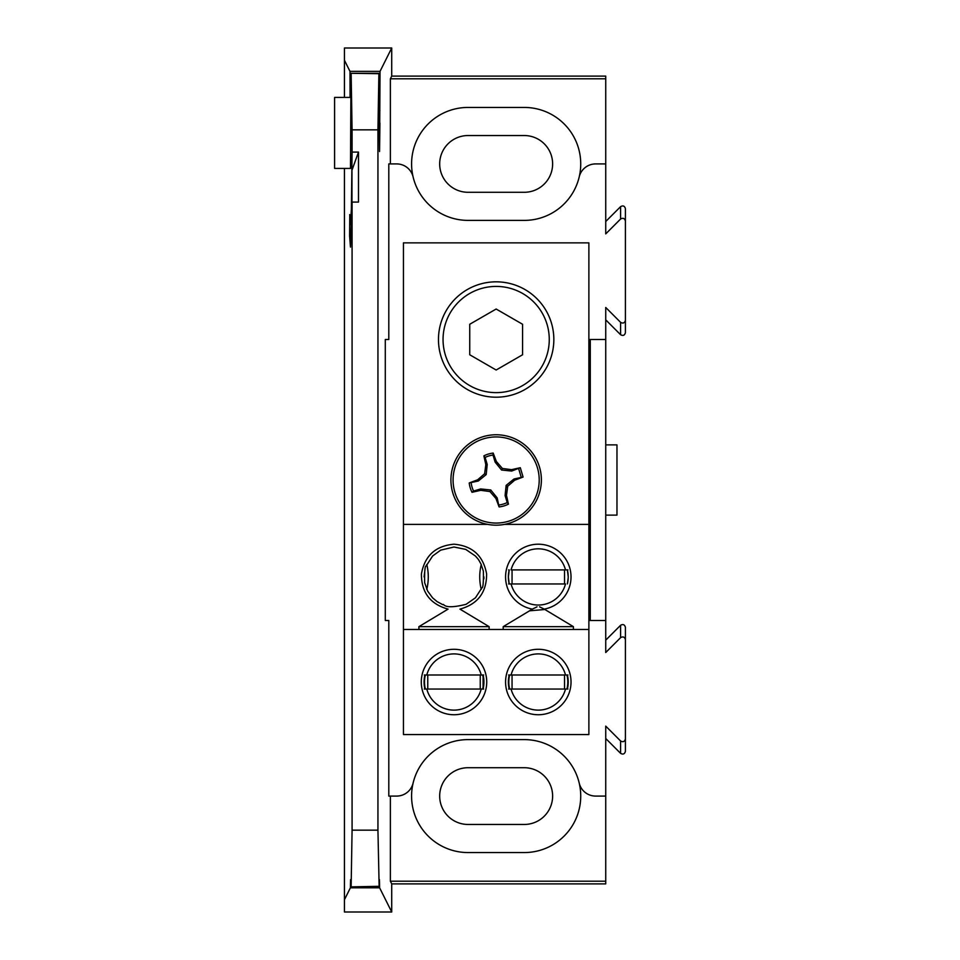 <?xml version="1.0" encoding="UTF-8"?>
<svg xmlns="http://www.w3.org/2000/svg" width="960" height="960" viewBox="0 0 960 960"><rect width="100%" height="100%" fill="white"/><g stroke="black" fill="none" stroke-linecap="round" stroke-linejoin="round"><path stroke-width="1.44" d="M390.372 796.08L390.372 881.208L391.716 883.884L391.716 912L379.608 887.796C379.464 877.104 379.32 876.792 379.152 886.872L377.94 830.16L377.94 129.84L378.876 73.68L379.548 151.56L380.04 71.352L391.716 48L391.716 76.116L390.372 78.792L390.372 163.92M379.176 123.012L379.548 151.56L379.932 123.012L379.176 123.012M468.06 220.392A56.472 56.472 0 0 1 413.1 176.892A56.472 56.472 0 0 0 468.06 220.392L524.256 220.392A56.472 56.472 0 0 0 579.216 176.892A56.472 56.472 0 0 0 524.256 107.436L468.06 107.436A56.472 56.472 0 0 0 413.1 176.892A16.86 16.86 0 0 0 396.696 163.92L388.8 163.92L388.8 339.516L385.296 339.516L385.296 620.484L388.8 620.484L388.8 796.08L396.696 796.08A16.86 16.86 0 0 0 413.1 783.108A56.472 56.472 0 0 0 468.06 852.564L524.256 852.564A56.472 56.472 0 0 0 579.216 783.108A56.472 56.472 0 0 0 524.256 739.608L468.06 739.608A56.472 56.472 0 0 0 413.1 783.108A56.472 56.472 0 0 1 468.06 739.608M391.716 912L344.436 912L344.436 899.736L350.4 887.796L379.608 887.796C379.464 877.104 379.32 876.792 379.152 886.872L350.868 886.872L378.876 886.32M379.068 73.296L350.952 73.296L350.88 97.416L334.596 97.416L334.596 168.42L350.472 168.42L350.88 97.416M378.876 73.68L350.952 73.296M351.144 73.68L352.08 129.84L377.94 129.84M377.94 830.16L352.08 830.16L352.08 202.08L358.488 202.08L358.488 152.088L352.08 152.088L352.08 129.84M352.08 830.16L351.144 886.32M350.4 887.796C350.556 877.104 350.7 876.792 350.868 886.872C350.7 876.792 350.556 877.104 350.4 887.796M605.736 738.492L620.604 753.36C623.04 754.716 624.636 754.056 625.404 751.368L625.404 627.276C624.636 624.588 623.04 623.916 620.604 625.272L605.736 640.152M605.736 319.848L620.604 334.728C623.04 336.084 624.636 335.412 625.404 332.724L625.404 208.632C624.636 205.944 623.04 205.284 620.604 206.64L605.736 221.508M390.372 78.792L605.736 78.792L605.736 76.116L391.716 76.116M391.716 48L344.436 48L344.436 60.264L349.98 71.352L380.04 71.352M391.716 883.884L605.736 883.884L605.736 881.208L390.372 881.208M507.396 502.824L507.396 499.272M507.396 488.712L507.396 486.072M524.256 220.392A56.472 56.472 0 0 0 579.216 176.892A16.86 16.86 0 0 1 595.62 163.92L605.736 163.92L605.736 233.88L620.604 219.012C623.04 217.656 624.636 218.316 625.404 221.004L625.404 320.364C624.636 323.04 623.04 323.712 620.604 322.356L605.736 307.476L605.736 339.516L588.876 339.516L590.28 339.516L590.28 620.484L588.876 620.484L605.736 620.484L605.736 652.524L620.604 637.644C623.04 636.288 624.636 636.96 625.404 639.636L625.404 738.996C624.636 741.684 623.04 742.344 620.604 740.988L605.736 726.12L605.736 881.208M605.736 796.08L595.62 796.08A16.86 16.86 0 0 1 579.216 783.108A56.472 56.472 0 0 0 524.256 739.608M388.8 620.484L385.296 620.484M388.8 339.516L385.296 339.516M605.736 78.792L605.736 163.92M350.064 97.416L349.98 71.352M352.08 152.088L351.384 208.944L350.472 224.616L349.68 214.608M349.764 215.664L349.596 236.028L350.472 247.092L352.08 202.08M344.436 899.736L344.436 168.42M344.436 97.416L344.436 60.264M351.972 209.664L351.972 170.244L358.488 152.088M524.256 192.288L468.06 192.288A28.38 28.38 0 0 1 439.68 163.92A28.38 28.38 0 0 1 468.06 135.54L524.256 135.54A28.38 28.38 0 0 1 552.624 163.92A28.38 28.38 0 0 1 524.256 192.288M468.06 767.712L524.256 767.712A28.38 28.38 0 0 1 552.624 796.08A28.38 28.38 0 0 1 524.256 824.46L468.06 824.46A28.38 28.38 0 0 1 439.68 796.08A28.38 28.38 0 0 1 468.06 767.712M625.404 738.996L625.404 751.368M625.404 627.276L625.404 639.636M625.404 221.004L625.404 208.632M625.404 320.364L625.404 332.724M605.736 620.484L605.736 339.516M605.736 444.876L616.968 444.876L616.968 515.124L605.736 515.124M588.876 629.472L403.44 629.472L403.44 734.556L588.876 734.556L588.876 242.868L403.44 242.868L403.44 524.388L487.464 524.388M588.876 524.388L504.852 524.388M438.468 339.516A57.684 57.684 0 0 0 525 389.472A57.684 57.684 0 0 0 525 289.56A57.684 57.684 0 0 0 438.468 339.516M489.132 629.472L489.132 626.664L459.936 609.12C477.768 604.176 486.66 592.452 486.612 573.96C483.3 555.756 472.44 545.832 454.008 544.2C435.588 545.832 424.716 555.756 421.416 573.96C421.368 592.452 430.248 604.176 448.08 609.12L418.896 626.664L418.896 629.472M403.44 629.472L403.44 524.388M573.42 629.472L573.42 626.664L544.224 609.12A32.736 32.736 0 0 0 565.596 558.876A32.736 32.736 0 0 0 510.996 558.876A32.736 32.736 0 0 0 532.368 609.12L503.184 626.664L503.184 629.472M454.008 714.744A32.736 32.736 0 0 0 482.352 665.652A32.736 32.736 0 0 0 425.664 665.652A32.736 32.736 0 0 0 454.008 714.744M538.296 714.744A32.736 32.736 0 0 0 566.652 665.652A32.736 32.736 0 0 0 509.952 665.652A32.736 32.736 0 0 0 538.296 714.744M418.896 626.664L489.132 626.664M480.252 674.988L480.252 689.04M427.764 689.04L427.764 674.988M483.096 674.988L483.096 689.04A29.928 29.928 0 0 0 483.096 674.988M503.184 626.664L573.42 626.664M564.54 674.988L564.552 689.04M512.052 689.04L512.052 674.988M544.224 609.12L539.568 606.828M568.212 577.764L567.384 583.956A29.928 29.928 0 0 0 567.384 569.904L568.224 576.876M508.596 569.904L509.208 569.904A29.928 29.928 0 0 0 509.208 583.956L508.38 576.912L509.22 569.904L508.404 575.544M537.036 606.828L532.368 609.12M424.92 674.988A29.928 29.928 0 0 0 424.92 689.04M509.208 674.988A29.928 29.928 0 0 0 509.208 689.04M567.384 689.04A29.928 29.928 0 0 0 567.384 674.988M483.864 578.904L483.936 576.924M481.368 564.816L481.224 564.504C479.244 572.772 479.244 581.052 481.224 589.368M426.636 589.032L426.792 589.368C428.772 581.1 428.772 572.808 426.792 564.504L426.636 564.852M424.968 569.724L424.092 576.912M454.008 547.008L465.732 549.396L475.416 556.032C479.352 560.436 478.296 559.344 480.96 563.94L483.36 571.14C483.576 582.54 483.072 588.108 481.86 587.868L475.464 597.792L466.092 604.308C442.38 610.236 444.588 603.264 442.716 604.644L437.004 601.56L432.588 597.828L427.668 591.12L424.644 582.672C424.452 571.26 424.968 565.68 426.18 565.944L432.6 556.032L440.676 550.14L454.008 547.008M568.152 578.904L568.224 576.96M564.54 569.904L564.552 583.956M512.052 583.956L512.052 569.904M496.152 286.416A53.1 53.1 0 0 1 542.148 366.072A53.1 53.1 0 0 1 450.168 366.072A53.1 53.1 0 0 1 496.152 286.416M469.74 354.768L469.74 324.264L496.152 309.024L522.564 324.264L522.564 354.768L496.152 370.02L469.74 354.768M483.66 689.04L424.308 689.04M481.212 689.04A28.092 28.092 0 0 1 426.804 689.04M482.664 689.04A29.496 29.496 0 0 0 482.664 674.988M425.352 674.988A29.496 29.496 0 0 0 425.352 689.04M424.308 674.988L483.66 674.988M426.804 674.988A28.092 28.092 0 0 1 481.212 674.988M567.948 689.04L508.596 689.04M565.5 689.04A28.092 28.092 0 0 1 511.092 689.04M509.652 674.988A29.496 29.496 0 0 0 509.652 689.04M566.952 689.04A29.496 29.496 0 0 0 566.952 674.988M508.596 674.988L567.948 674.988M511.092 674.988A28.092 28.092 0 0 1 565.5 674.988M511.092 583.956A28.092 28.092 0 0 0 565.5 583.956L508.596 583.956M529.536 610.824L544.848 609.492M565.5 569.904A28.092 28.092 0 0 0 511.092 569.904L567.948 569.904M454.884 492.312A43.068 43.068 0 0 0 527.448 509.58A43.068 43.068 0 0 0 506.124 438.108A43.068 43.068 0 0 0 454.884 492.312M477.636 479.784L484.62 473.76L485.82 464.628L483.876 455.868A27.084 27.084 0 0 1 493.2 453.084L496.368 461.484L502.392 468.456L511.524 469.668L520.296 467.712L523.08 477.048L514.68 480.216L507.696 486.24L506.484 495.372L508.44 504.132A27.084 27.084 0 0 1 499.104 506.916L495.936 498.516L489.924 491.544L480.78 490.332L472.02 492.288A27.084 27.084 0 0 1 469.236 482.952L477.636 479.784L478.284 481.02L486.18 474.612L487.212 464.496L485.82 464.628M452.808 492.936A45.24 45.24 0 0 0 541.176 475.632A45.24 45.24 0 0 0 496.152 434.76A45.24 45.24 0 0 0 452.808 492.936M484.62 473.76L486.18 474.612M469.236 482.952L478.284 481.02M471.216 483.132A25.14 25.14 0 0 0 473.58 491.052L472.02 492.288M480.78 490.332L480.648 488.94L473.58 491.052M489.924 491.544L490.764 489.984L480.648 488.94M495.936 498.516L497.172 497.868L490.764 489.984M499.104 506.916L497.172 497.868M499.284 504.936A25.14 25.14 0 0 0 507.204 502.572L508.44 504.132M514.68 480.216L514.02 478.98L506.136 485.388L507.696 486.24M523.08 477.048L514.02 478.98M511.524 469.668L511.656 471.06L520.296 467.712M502.392 468.456L501.552 470.016L511.656 471.06M493.2 453.084L493.02 455.064A25.14 25.14 0 0 0 485.112 457.428L483.876 455.868M487.212 464.496L485.112 457.428M501.552 470.016L495.132 462.132L493.02 455.064M507.204 502.572L505.092 495.504L506.136 485.388M521.1 476.868L518.736 468.948M379.92 110.532L379.188 110.532M620.604 740.988L620.604 753.36M620.604 219.012L620.604 206.64M620.604 322.356L620.604 334.728M620.604 637.644L620.604 625.272M349.596 236.028L351.336 236.028M351.672 224.616L350.472 224.616"/></g></svg>
